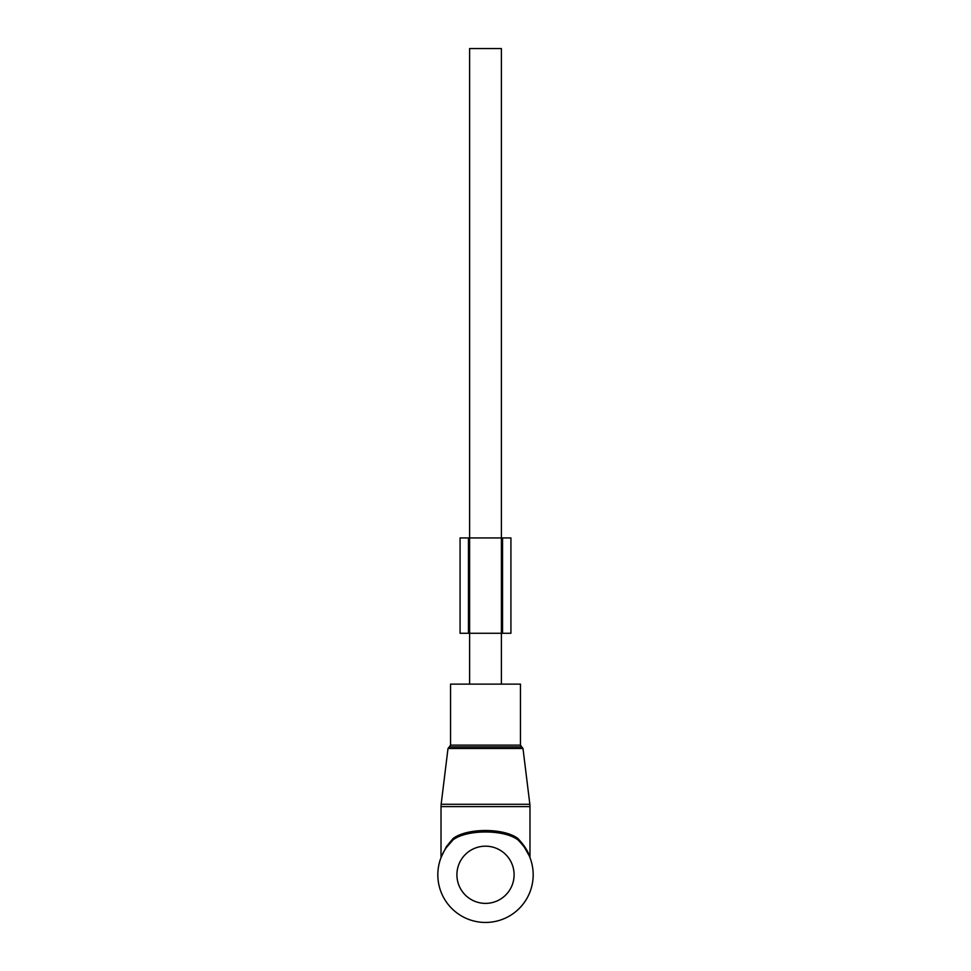 <?xml version="1.0" encoding="UTF-8"?>
<svg xmlns="http://www.w3.org/2000/svg" width="971" height="971" viewBox="0 0 971 971"><rect width="100%" height="100%" fill="white"/><g stroke="black" fill="none" stroke-linecap="round" stroke-linejoin="round"><path stroke-width="1.46" d="M454.829 684.118L520.456 684.118L520.456 745.133L450.544 745.133L450.544 684.118L454.829 684.118M441.587 856.24L446.454 846.506L453.081 838.519C466.966 827.838 504.034 827.838 517.919 838.519L518.004 839.915C504.277 829.319 466.735 829.319 452.996 839.915A47.664 47.664 0 0 0 485.5 922.45A47.664 47.664 0 0 0 518.004 839.915C523.855 845.899 527.654 851.324 529.389 856.191L524.219 846.032M446.454 846.506L441.016 857.32L441.016 806.598L529.984 806.598L529.85 804.279L441.15 804.279L441.016 806.598M517.919 838.519C523.745 844.746 527.532 850.39 529.268 855.439L524.546 846.506M529.984 806.598L529.984 857.32L529.195 855.269M440.98 857.745L443.128 852.939M446.357 847.574L453.008 839.903M524.376 847.21L529.329 856.034M530.105 857.988L529.984 857.32M452.996 839.915L453.081 838.519M510.928 633.274L510.928 537.934L510.928 633.274L469.612 633.274L469.612 48.55L501.388 48.55L501.388 684.118M468.459 537.934L468.459 633.274L460.072 633.274L460.072 537.934L502.541 537.934L502.541 633.274M510.928 537.934L502.541 537.934M468.459 633.274L469.612 633.274L469.612 684.118M448.007 748.495L449.27 746.93L521.73 746.93L522.993 748.495L448.007 748.495L441.15 804.279M514.096 874.786A28.596 28.596 0 0 0 485.5 846.178A28.596 28.596 0 0 0 456.904 874.786A28.596 28.596 0 0 0 485.5 903.382A28.596 28.596 0 0 0 514.096 874.786M522.993 748.495L529.85 804.279M521.73 746.93L520.456 745.133M449.27 746.93L450.544 745.133"/></g></svg>
